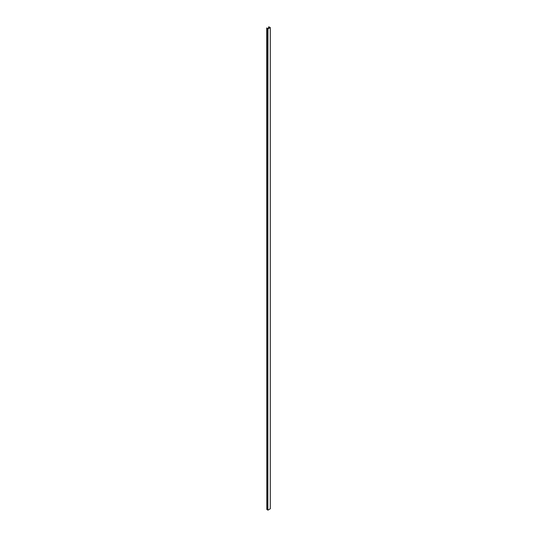 <?xml version="1.0" encoding="UTF-8"?>
<svg xmlns="http://www.w3.org/2000/svg" width="537" height="537" viewBox="0 0 537 537"><rect width="100%" height="100%" fill="white"/><g stroke="black" fill="none" stroke-linecap="round" stroke-linejoin="round"><path stroke-width="0.81" d="M266.808 509.499L266.708 27.958L266.808 509.499L266.916 28.199L267.976 28.904L267.688 509.982M267.976 510.15L270.272 508.767M267.668 509.875L266.916 509.438M269.144 27.031L268.52 26.91L269.769 27.635L268.064 28.615L266.708 27.958M269.144 26.91L270.292 27.555L270.292 508.794M267.976 28.904L270.292 27.555M268.52 28.354L268.52 26.91M267.876 28.904L267.876 510.15M267.688 28.797L267.688 510.043M270.272 27.582L270.272 508.828M267.668 28.77L267.668 510.009"/></g></svg>
